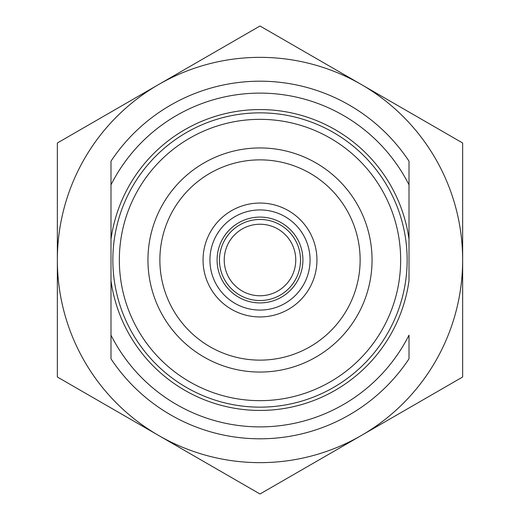 <?xml version="1.0" encoding="UTF-8"?>
<svg xmlns="http://www.w3.org/2000/svg" width="520" height="520" viewBox="0 0 520 520"><rect width="100%" height="100%" fill="white"/><g stroke="black" fill="none" stroke-linecap="round" stroke-linejoin="round"><path stroke-width="0.78" d="M260 400.66A140.66 140.66 0 0 1 119.34 260A140.66 140.66 0 0 1 260 119.34A140.66 140.66 0 0 1 400.66 260A140.66 140.66 0 0 1 260 400.66M110.994 239.226L110.994 358.839A178.808 178.808 0 0 0 409.006 358.839L409.006 335.16A166.888 166.888 0 0 1 110.994 335.16L110.994 280.774A150.449 150.449 0 0 0 409.006 280.774L409.006 161.161A178.808 178.808 0 0 0 110.994 161.161L110.994 184.841A166.888 166.888 0 0 1 409.006 184.841L409.006 239.226A150.449 150.449 0 0 0 110.994 239.226L110.994 184.841L110.994 239.226M260 462.651A202.65 202.65 0 0 0 361.322 84.5A202.65 202.65 0 0 0 158.678 84.5L57.35 143L57.35 260A202.65 202.65 0 0 1 158.678 84.5L260 26L462.651 143L462.651 377L260 494L158.678 435.5A202.65 202.65 0 0 1 57.35 260L57.35 377L158.678 435.5A202.65 202.65 0 0 0 260 462.651M260 224.237A35.763 35.763 0 0 0 224.237 260A35.763 35.763 0 0 0 260 295.763A35.763 35.763 0 0 0 295.763 260A35.763 35.763 0 0 0 260 224.237A35.763 35.763 0 0 0 224.237 260A35.763 35.763 0 0 0 260 295.763A35.763 35.763 0 0 0 295.763 260A35.763 35.763 0 0 0 260 224.237M310.07 260A50.07 50.07 0 0 1 260 310.07A50.07 50.07 0 0 1 209.931 260A50.07 50.07 0 0 1 260 209.931A50.07 50.07 0 0 1 310.07 260M316.947 260A56.947 56.947 0 0 0 260 203.053A56.947 56.947 0 0 0 203.053 260A56.947 56.947 0 0 0 260 316.947A56.947 56.947 0 0 0 316.947 260M360.132 260A100.133 100.133 0 0 0 260 159.868A100.133 100.133 0 0 0 159.868 260A100.133 100.133 0 0 0 260 360.132A100.133 100.133 0 0 0 360.132 260M372.053 260A112.053 112.053 0 0 0 260 147.947A112.053 112.053 0 0 0 147.947 260A112.053 112.053 0 0 0 260 372.053A112.053 112.053 0 0 0 372.053 260M260 407.147A147.147 147.147 0 0 1 112.853 260A147.147 147.147 0 0 1 260 112.853A147.147 147.147 0 0 1 407.147 260A147.147 147.147 0 0 1 260 407.147M260 219.472A40.528 40.528 0 0 0 219.472 260A40.528 40.528 0 0 0 260 300.528A40.528 40.528 0 0 0 300.528 260A40.528 40.528 0 0 0 260 219.472M260 217.087A42.913 42.913 0 0 0 217.087 260A42.913 42.913 0 0 0 260 302.913A42.913 42.913 0 0 0 302.913 260A42.913 42.913 0 0 0 260 217.087"/></g></svg>
